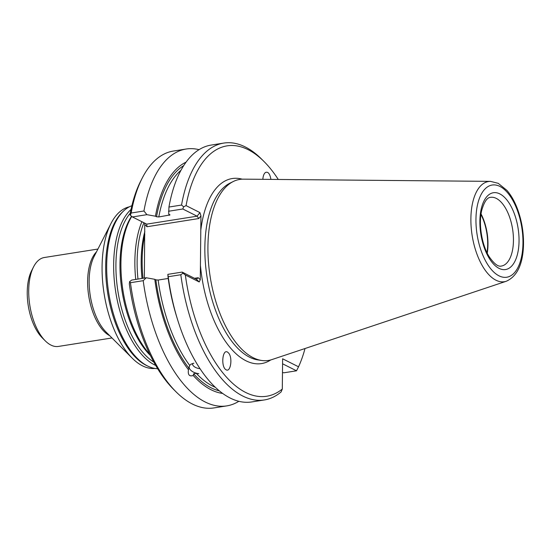 <?xml version="1.0" encoding="UTF-8"?>
<svg xmlns="http://www.w3.org/2000/svg" width="551" height="551" viewBox="0 0 551 551"><rect width="100%" height="100%" fill="white"/><g stroke="black" fill="none" stroke-linecap="round" stroke-linejoin="round"><path stroke-width="0.83" d="M144.803 234.788A82.864 40.175 81 0 0 143.012 278.276M129.313 206.832A81.844 39.679 81 0 0 110.93 223.596A81.844 39.679 81 0 0 132.206 358.164A81.844 39.679 81 0 0 154.859 368.44M131.882 205.709A82.864 40.175 81 0 0 123.458 211.095L122.239 212.273A81.844 39.679 81 0 0 107.693 293.07A81.844 39.679 81 0 0 146.449 365.451L147.978 366.188A82.864 40.175 81 0 0 157.648 368.715M141.896 221.722A82.864 40.175 81 0 0 135.732 279.426M131.758 216.405A82.864 40.175 81 0 0 149.782 354.259M131.035 209.428A82.864 40.175 81 0 0 115.703 291.81A82.864 40.175 81 0 0 155.692 365.437M123.458 211.095A82.864 40.175 81 0 0 108.733 292.905A82.864 40.175 81 0 0 147.978 366.188M97.926 249.045L44.349 257.51A45.017 21.826 81 0 0 33.577 266.856A45.017 21.826 81 0 0 45.278 340.869A45.017 21.826 81 0 0 58.406 346.434L111.984 337.97M33.577 266.856L31.662 270.61A40.919 19.836 81 0 0 42.296 337.894L45.278 340.869M486.988 252.654A34.169 16.564 81 0 0 480.961 214.525M487.249 253.185A34.782 16.861 81 0 0 481.044 213.94M490.507 181.369L243.363 179.151A91.645 44.431 81 0 0 233.41 181.451A91.645 44.431 81 0 0 210.193 276.871A91.645 44.431 81 0 0 261.711 360.478A91.645 44.431 81 0 0 271.884 359.596L506.3 281.251C516.9 276.457 522.617 264.852 523.45 246.435C523.905 233.569 521.921 221.096 517.492 209.015C514.662 201.48 511.135 195.268 506.92 190.377L498.235 183.338L490.507 181.369A50.726 24.595 81 0 0 472.145 235.463A50.726 24.595 81 0 0 506.3 281.251M223.74 143.081L211.143 145.078A130.029 63.041 81 0 0 168.95 207.038L181.548 205.048A130.029 63.041 81 0 1 223.74 143.081A130.029 63.041 81 0 1 261.663 159.163L264.046 161.546A126.758 61.45 81 0 0 186.066 205.613L199.944 212.596L197.079 216.178L182.808 208.994L183.662 206.79L181.548 205.048M192.492 363.522A6.633 3.664 -167.4 0 0 199.972 368.633M168.22 278.462L158.137 280.053A114.58 55.548 81 0 0 189.689 365.396L190.956 364.204L193.89 363.192M189.151 366.684A9.209 5.09 -167.4 0 0 198.828 373.681L196.218 373.261A114.58 55.548 81 0 0 215.283 387.284M189.689 365.396L188.463 369.742C187.726 374.797 189.317 376.719 193.243 375.5A118.251 57.332 81 0 0 222.638 393.435M193.243 375.5L193.615 373.84L196.218 373.261M183.697 165.644A116.22 56.347 81 0 0 156.525 216.75L158.798 216.956L169.99 214.938M168.95 207.038L168.709 214.119L169.777 214.656M182.808 208.994L168.51 211.253M199.056 149.665A130.029 63.041 81 0 0 186.142 149.025A130.029 63.041 81 0 0 143.942 210.992L146.903 214.67L132.433 216.956L146.704 224.14L146.986 226.736L198.821 218.54L197.079 216.178L146.704 224.14M186.08 162.146A118.251 57.332 81 0 0 155.451 216.212L146.903 214.67M156.525 216.75L155.451 216.212M186.066 205.613L183.662 206.79M278.289 179.461A126.758 61.45 81 0 0 264.046 161.546M282.477 372.497L283.923 372.793L296.521 370.802L298.532 366.794A126.758 61.45 81 0 0 305.013 348.521M185.343 274.983A126.758 61.45 81 0 0 282.305 389.04L281.106 391.94A130.029 63.041 81 0 1 264.349 399.95A130.029 63.041 81 0 1 180.818 274.735L182.966 273.179L185.343 274.983L199.214 281.96L200.275 279.708L200.426 265.327A93.677 45.416 81 0 0 270.755 359.941M228.569 353.005L227.577 352.13C222.39 348.631 220.758 367.083 226.027 369.728C230.594 372.896 232.908 357.702 228.569 353.005M270.934 179.399C269.88 173.682 268.041 171.389 265.396 172.518C263.957 173.682 263.096 175.948 262.834 179.323M182.966 273.179L182.147 272.091L196.418 279.274L199.214 281.96M182.147 272.091L167.848 274.35L168.22 276.733L180.818 274.735M167.848 274.35L168.048 277.215A118.251 57.332 81 0 0 176.368 315.702L177.346 318.884A130.029 63.041 81 0 0 251.752 401.941L264.349 399.95M158.137 280.053L155.864 279.846A116.22 56.347 81 0 0 188.835 368.082M146.242 277.766L143.212 280.679L130.442 282.704L129.623 281.609L131.772 280.053L146.242 277.766L154.797 279.309A118.251 57.332 81 0 0 188.463 369.742M154.797 279.309L155.864 279.846M168.22 276.733A130.029 63.041 81 0 0 177.346 318.884M143.212 280.679A130.029 63.041 81 0 0 226.743 405.894A130.029 63.041 81 0 0 238.831 401.307M282.305 389.04L282.622 358.791L298.532 366.794M296.521 370.802L282.567 363.784M186.142 149.025L173.365 151.05A130.029 63.041 81 0 0 142.254 178.042A130.029 63.041 81 0 0 131.172 213.01L143.942 210.992M142.254 178.042L140.725 181.045A126.758 61.45 81 0 0 130.036 214.47L130.318 215.227L131.172 213.01M130.318 215.227L132.433 216.956M242.185 179.171A93.677 45.416 81 0 0 200.791 230.27L200.943 215.882L199.944 212.596M200.791 230.27L200.426 265.327M194.489 278.303L198.202 277.718L196.418 279.274M130.442 282.704A130.029 63.041 81 0 0 176.051 391.837A130.029 63.041 81 0 0 213.974 407.919L226.743 405.894M144.761 223.162L144.355 278.069M129.623 281.609L129.306 283.841A126.758 61.45 81 0 0 173.668 389.454L176.051 391.837M132.206 358.164L106.074 332.067A45.974 22.288 -99 0 1 94.125 256.477L110.93 223.596M144.837 231.496A81.562 39.541 81 0 0 142.027 278.434M143.921 222.742A81.562 39.541 81 0 0 137.97 279.075M131.572 216.254A81.562 39.541 81 0 0 150.375 355.478M130.263 213.237A81.562 39.541 81 0 0 117.942 291.451A81.562 39.541 81 0 0 153.784 362.048M96.459 251.903A45.017 21.826 81 0 0 88.745 296.066A45.017 21.826 81 0 0 109.711 335.697M496.279 198.388A34.782 16.861 81 0 0 490.5 197.348C487.125 197.492 484.191 201.838 481.712 210.386C478.371 223.802 481.794 245.085 489.164 256.676C494.102 263.819 498.166 266.946 501.362 266.057A34.782 16.861 81 0 0 513.256 234.836A34.782 16.861 81 0 0 496.279 198.388M499.853 193.911A38.873 18.844 81 0 0 482.311 241.228A38.873 18.844 81 0 0 516.225 258.288A38.873 18.844 81 0 0 499.853 193.911M499.929 186.438A46.683 22.632 81 0 0 478.874 243.253A46.683 22.632 81 0 0 519.586 263.736A46.683 22.632 81 0 0 499.929 186.438M180.983 170.273A114.58 55.548 81 0 0 158.798 216.956M169.226 215.31A114.58 55.548 -99 0 1 169.384 214.456M233.41 181.451L230.022 183.118A90.516 43.88 81 0 0 207.093 277.36A90.516 43.88 81 0 0 257.971 359.934L261.711 360.478M193.615 373.84A116.22 56.347 81 0 0 219.298 390.845M200.943 215.882L198.821 218.54M198.202 277.718L200.275 279.708M146.986 226.736L144.913 224.739"/></g></svg>
